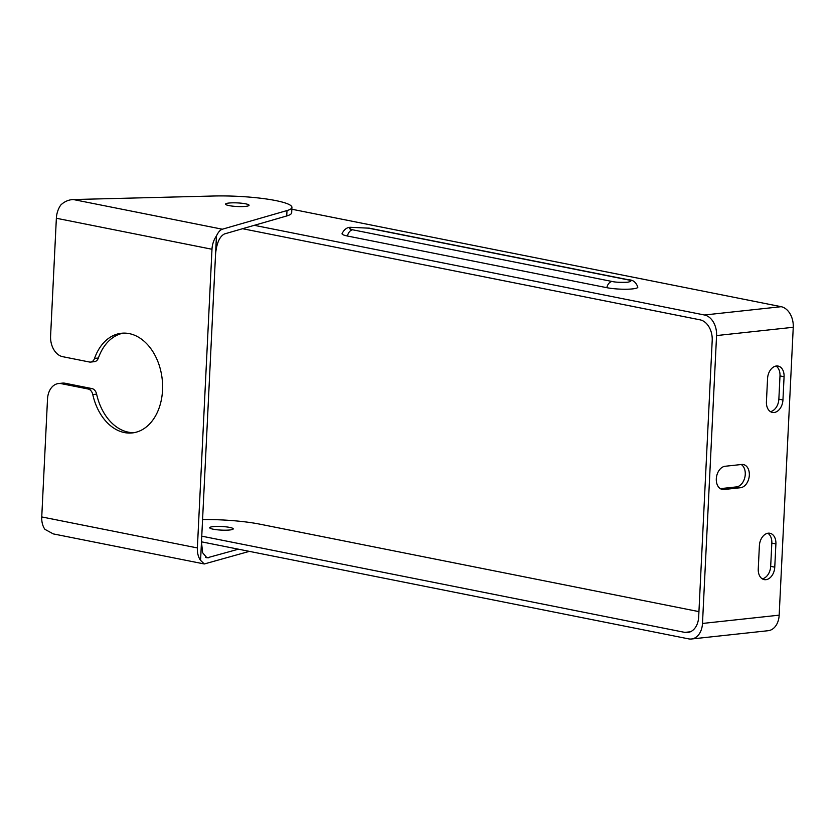 <?xml version="1.0" encoding="UTF-8"?>
<svg xmlns="http://www.w3.org/2000/svg" width="835" height="835" viewBox="0 0 835 835"><rect width="100%" height="100%" fill="white"/><g stroke="black" fill="none" stroke-linecap="round" stroke-linejoin="round"><path stroke-width="1.25" d="M228.926 203.041A11.773 1.806 2.8 0 0 225.544 204.126A11.773 1.806 2.8 0 0 232.798 206.161A11.773 1.806 2.8 0 0 245.678 206.37A11.773 1.806 2.8 0 0 249.06 205.285A11.773 1.806 2.8 0 0 241.806 203.249A11.773 1.806 2.8 0 0 228.926 203.041M197.373 547.937L211.986 249.258A18.234 12.546 -78.7 0 1 216.442 235.992C218.185 232.182 220.148 229.928 222.34 229.218L73.334 199.544C68.585 199.732 64.42 201.548 60.819 204.993A18.234 12.546 101.3 0 0 56.362 218.259L50.591 336.108A18.234 12.922 -96.2 0 0 62.688 356.681L89.491 362.025A7.296 5.167 -96.2 0 0 90.629 362.077A7.296 5.167 -96.2 0 0 94.543 358.424A50.131 35.54 83.8 0 1 121.472 333.259A50.131 35.54 83.8 0 1 162.199 379.278A50.131 35.54 83.8 0 1 132.254 432.937A50.131 35.54 83.8 0 1 92.779 394.548A7.296 5.167 -96.2 0 0 88.176 389.016L61.362 383.672A18.234 12.922 -96.2 0 0 58.523 383.547A18.234 12.922 -96.2 0 0 47.511 399.088L41.75 516.938A18.234 12.546 101.3 0 0 44.954 529.369L53.283 533.899L204.283 563.969L200.577 560.368A18.234 12.546 -78.7 0 1 197.373 547.937L41.75 516.938M216.442 235.992L200.577 560.368M249.362 551.371L204.283 563.969M61.362 383.672L65.193 383.265A18.234 12.922 -96.2 0 0 62.354 383.129L58.523 383.547M65.193 383.265L92.007 388.599L88.176 389.016M92.779 394.548L96.62 394.13A7.296 5.167 -96.2 0 0 92.007 388.599M96.62 394.13A50.131 35.54 -96.2 0 0 134.164 432.655M123.403 333.123A50.131 35.54 -96.2 0 0 98.384 358.006L94.543 358.424M90.629 362.077L94.47 361.659A7.296 5.167 -96.2 0 0 98.384 358.006M291.926 207.372A54.692 8.381 -177.2 0 1 286.989 210.566L286.729 215.962A54.692 8.381 2.8 0 0 291.666 212.779L291.926 207.372A54.692 8.381 -177.2 0 0 213.885 196.006L73.334 199.544M286.989 210.566L222.34 229.218M286.729 215.962L224.49 233.925C219.574 236.462 216.599 243.235 215.555 254.237M238.445 549.19L206.965 557.874L202.644 552.739L201.475 542.124M213.092 526.635A11.773 1.806 2.8 0 0 209.71 527.73A11.773 1.806 2.8 0 0 216.975 529.766A11.773 1.806 2.8 0 0 229.855 529.974A11.773 1.806 2.8 0 0 233.236 528.879A11.773 1.806 2.8 0 0 225.982 526.854A11.773 1.806 2.8 0 0 213.092 526.635M767.824 533.252A11.773 8.11 -78.7 0 1 771.822 543.115L770.684 566.36A11.773 8.11 -78.7 0 1 762.24 578.822M775.903 543.929A11.773 8.11 101.3 0 0 769.943 533.273A11.773 8.11 101.3 0 0 768.21 533.189A11.773 8.11 101.3 0 0 759.391 545.714L758.253 568.959A11.773 8.11 101.3 0 0 764.213 579.615A11.773 8.11 101.3 0 0 774.765 567.174L775.903 543.929L771.822 543.115M776.007 366.054A11.773 8.11 -78.7 0 1 779.994 375.917L778.857 399.172A11.773 8.11 -78.7 0 1 770.423 411.634M784.075 376.731A11.773 8.11 101.3 0 0 778.126 366.074A11.773 8.11 101.3 0 0 776.393 366.001A11.773 8.11 101.3 0 0 767.563 378.516L766.426 401.771A11.773 8.11 101.3 0 0 772.385 412.427A11.773 8.11 101.3 0 0 782.948 399.986L784.075 376.731L779.994 375.917M202.581 519.527A54.692 8.381 -177.2 0 1 259.821 524.161L698.937 611.627M690.409 631.782L684.825 632.387L201.767 536.164M291.833 209.23L781.163 306.695A18.234 12.922 83.8 0 1 793.25 327.278L779.17 615.165A18.234 12.922 83.8 0 1 768.158 630.707L691.474 638.994A18.234 12.922 83.8 0 1 688.635 638.869L201.485 541.832M254.289 225.325L704.469 314.993A18.234 12.922 83.8 0 1 716.566 335.566L702.485 623.453A18.234 12.922 83.8 0 1 691.474 638.994M684.825 632.387A18.234 12.922 -96.2 0 0 687.664 632.512A18.234 12.922 -96.2 0 0 698.676 616.971L712.203 340.419A18.234 12.922 -96.2 0 0 700.106 319.847L242.557 228.707M725.135 466.264A11.773 8.11 101.3 0 0 716.42 477.536A11.773 8.11 101.3 0 0 722.265 489.435A11.773 8.11 101.3 0 0 723.997 489.508L740.509 487.723A11.773 8.11 101.3 0 0 749.225 476.451A11.773 8.11 101.3 0 0 743.38 464.552A11.773 8.11 101.3 0 0 741.647 464.479L725.135 466.264M606.836 287.689A18.234 2.797 2.8 0 0 626.866 289.223A18.234 2.797 2.8 0 0 637.815 287.104C636.019 282.24 633.003 279.819 628.745 279.84A7.296 5.02 -78.7 0 0 627.68 279.798C631.855 280.497 631.897 281.301 627.795 282.209C620.624 282.512 615.395 282.272 612.107 281.478A7.296 5.02 101.3 0 0 606.836 287.689L347.454 236.023A18.234 2.797 2.8 0 1 342.047 233.654C344.333 229.051 347.485 226.943 351.483 227.35L369.373 228.185L628.745 279.84M741.24 464.521A11.773 8.11 -78.7 0 1 744.893 477.129A11.773 8.11 -78.7 0 1 736.428 486.909L720.313 488.652M211.986 249.258L56.362 218.259M205.4 557.143L208.646 557.79M612.107 281.478L352.735 229.813C348.466 228.811 348.425 228.007 352.62 227.402L368.308 228.132A7.296 5.02 -78.7 0 1 369.373 228.185M779.17 615.165L702.485 623.453M716.566 335.566L793.25 327.278M781.163 306.695L704.469 314.993M723.997 489.508L720.636 488.84M736.428 486.909L740.509 487.723M774.765 567.174L770.684 566.36M782.948 399.986L778.857 399.172M352.735 229.813A7.296 5.02 101.3 0 0 347.454 236.023M368.308 228.132L627.68 279.798"/></g></svg>
